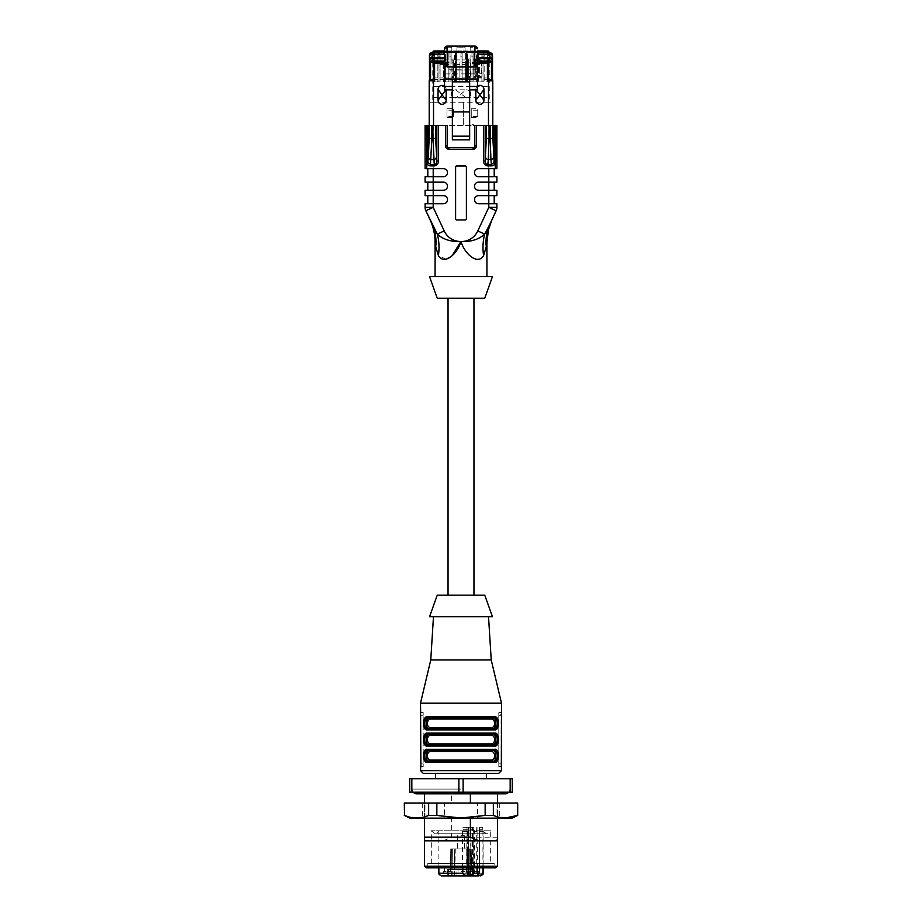 <?xml version="1.0" encoding="UTF-8"?>
<svg xmlns="http://www.w3.org/2000/svg" width="922" height="922" viewBox="0 0 922 922"><rect width="100%" height="100%" fill="white"/><g stroke="black" fill="none" stroke-linecap="round" stroke-linejoin="round"><path stroke-width="0.69" stroke-dasharray="4.61 3.46" d="M441.569 875.9L473.159 875.9L466.474 875.9L471.027 875.358L471.027 827.311M470.716 875.9L472.848 875.9L472.364 827.311L473.92 827.311L468.618 827.311L472.537 827.311L473.205 831.506L473.205 867.798M472.364 827.311L467.016 827.311L467.154 875.358L468.56 873.203L468.56 827.311L467.154 827.311M468.56 827.311L468.56 873.203M490.688 863.488L431.312 863.488L490.688 863.488L490.688 830.78L431.312 830.78L490.688 830.78L486.781 833.788L435.219 833.788L486.781 833.788L483.093 831.506L483.093 867.798M461 789.094L411.927 789.094L461 789.094M461 792.217L410.786 792.217L461 792.217M461 595.163L473.954 595.163L461 595.163M437.247 595.163L484.753 595.163M423.21 773.328L498.79 773.328M461 773.328L435.622 773.328L461 773.328M420.513 703.14L501.487 703.14M493.973 728.783L428.027 728.783A1.083 0.899 90 0 0 427.128 729.867L494.872 729.867A1.083 0.899 90 0 0 493.973 728.783L428.027 728.783C423.555 729.682 423.567 717.028 428.027 717.984L493.973 717.984C498.445 717.086 498.433 729.74 493.973 728.783L428.684 728.783A1.083 0.899 -90 0 0 429.571 727.7C426.425 724.807 426.425 721.926 429.571 719.068A1.083 0.899 -90 0 0 428.684 717.984L428.027 717.984A1.083 0.899 90 0 1 427.128 716.901L423.601 723.378M427.405 744.342L426.252 738.292L428.684 734.177L493.973 734.177C498.445 733.278 498.433 745.933 493.973 744.976L428.027 744.976C423.555 745.875 423.567 733.221 428.027 734.177L493.973 734.177L428.027 734.177A1.083 0.899 90 0 1 427.128 733.105L423.601 739.582M493.973 750.381L428.684 750.381L493.973 750.381C498.445 749.482 498.433 762.125 493.973 761.18L428.027 761.18C423.555 762.068 423.567 749.425 428.027 750.381L493.973 750.381A1.083 0.899 -90 0 0 494.872 749.298L427.128 749.298L423.601 755.775M493.973 761.18L428.684 761.18L493.973 761.18A1.083 0.899 -90 0 1 494.872 762.252L498.399 755.775M428.027 744.976A1.083 0.899 90 0 0 427.128 746.059L494.872 746.059L498.399 739.582M494.872 729.867L498.399 723.378M420.858 714.538L420.87 763.877L423.21 763.877L423.21 766.574L420.593 766.574L423.21 766.574L423.21 715.288L423.21 763.877L420.87 763.877M420.513 712.591L423.21 712.591L423.21 715.288L423.21 712.591L420.593 712.591M501.142 764.615L501.13 715.288L498.79 715.288L498.79 766.574L501.487 766.574M427.128 749.298A1.083 0.899 -90 0 0 428.027 750.381L428.684 750.381L426.252 754.496L427.405 760.535M428.684 717.984L426.252 722.099L427.405 728.149M429.548 616.76L492.452 616.76M461 616.76L433.467 616.76L461 616.76M430.77 659.945L491.23 659.945M493.973 717.984L493.316 717.984L493.973 717.984A1.083 0.899 90 0 0 494.872 716.901L427.128 716.901M494.872 746.059A1.083 0.899 90 0 0 493.973 744.976L493.316 744.976L495.748 740.862L494.595 734.811M429.571 743.904A1.083 0.899 -90 0 1 428.684 744.976L493.316 744.976A1.083 0.899 -90 0 1 492.429 743.904L429.571 743.904C426.425 741 426.425 738.119 429.571 735.26L492.429 735.26C495.575 738.153 495.575 741.034 492.429 743.904M428.684 761.18A1.083 0.899 -90 0 0 429.571 760.097C426.425 757.193 426.425 754.323 429.571 751.453L492.429 751.453C495.575 754.357 495.575 757.239 492.429 760.097A1.083 0.899 90 0 0 493.316 761.18L495.748 757.054L494.595 751.015M429.571 719.068L492.429 719.068C495.575 721.961 495.575 724.842 492.429 727.7A1.083 0.899 -90 0 0 493.316 728.783L495.748 724.669L494.595 718.618M428.684 750.381A1.083 0.899 90 0 1 429.571 751.453M492.429 735.26A1.083 0.899 -90 0 1 493.316 734.177M493.973 734.177A1.083 0.899 90 0 0 494.872 733.105L427.128 733.105M428.027 761.18A1.083 0.899 -90 0 0 427.128 762.252L494.872 762.252M498.79 712.591L498.79 715.288L498.79 712.591L501.407 712.591L498.79 712.591M501.407 766.574L498.79 766.574L498.79 715.288L501.13 715.288M486.378 778.721L435.622 778.721L486.378 778.721M411.834 792.217L409.714 792.217L409.714 778.721L411.834 778.721L411.834 792.217L458.879 792.217L458.879 778.721L463.121 778.721L463.121 792.217L458.879 792.217M512.286 792.217L510.166 792.217L510.166 778.721L512.286 778.721L512.286 792.217M463.121 792.217L510.166 792.217M463.121 778.721L510.166 778.721M411.834 778.721L458.879 778.721M448.046 298.221L473.954 298.221L448.046 298.221M429.203 125.461L433.524 125.461L429.203 125.461L429.203 80.813A1.083 1.083 0 0 1 429.468 80.099L429.468 102.25L433.524 102.25L433.524 86.449L488.476 86.449L488.476 81.897L487.404 81.897L487.404 59.918L484.165 59.918L484.165 53.66L484.165 81.897L481.895 81.897L481.895 53.66A1.083 1.083 -94.7 0 1 482.978 52.577L481.895 53.66L481.895 59.918L481.215 59.918L481.215 77.679L479.601 77.679L479.601 59.054L481.215 59.054L478.656 59.918L478.656 77.955L481.895 77.955L481.895 59.918M433.524 97.697L488.476 97.697L488.476 102.25L492.532 102.25L492.532 80.099A1.083 1.083 0 0 1 492.797 80.813L492.797 125.461L474.772 125.461L474.772 145.976A1.625 1.625 0 0 1 473.147 147.601L448.853 147.601A1.625 1.625 0 0 1 447.228 145.976L447.228 125.461L433.524 125.461L474.219 125.461A1.567 1.567 0 0 0 471.776 125.162A1.567 1.567 0 0 1 474.219 125.461L474.288 125.461A1.625 1.625 0 0 0 471.73 125.115L471.73 125.115A1.625 1.625 0 0 1 474.288 125.461L492.797 125.461M452.068 59.918L451.123 59.918L451.123 77.955L454.362 77.955L454.362 59.918L453.682 59.918L453.682 77.563L452.068 77.563L452.068 58.939L453.682 58.939L452.068 58.939L452.068 77.563L453.682 77.563L453.682 59.918M451.123 59.918L451.123 53.66L450.04 52.577L455.445 52.577L454.362 53.66L454.362 81.897L454.362 77.955L451.123 77.955L451.123 81.897L448.853 81.897L448.853 53.66A1.083 1.083 -94.7 0 1 449.936 52.577L448.853 53.66L448.853 64.459L445.614 64.459L448.853 64.459L448.853 77.955L445.614 77.955L448.853 77.955L448.853 79.569L445.614 79.569L445.614 62.673L448.853 62.673M454.362 59.918L454.362 53.66A1.083 1.083 -94.7 0 1 455.445 52.577L455.549 52.577A1.083 1.083 94.5 0 1 456.632 53.66L456.632 81.897L448.853 81.897L448.853 79.569M468.583 59.918L467.638 59.918L467.638 77.955L470.877 77.955L470.877 59.918L470.208 59.918L470.208 77.563L468.583 77.563L468.583 58.939L470.208 58.939L468.583 58.939L468.583 77.563L470.208 77.563L470.208 59.918M467.638 59.918L467.638 53.66L466.555 52.577L471.96 52.577L470.877 53.66L470.877 81.897L470.877 77.955L467.638 77.955L467.638 81.897L465.368 81.897L465.368 53.66A1.083 1.083 -94.7 0 1 466.451 52.577L465.368 53.66L465.368 64.459L462.129 64.459L465.368 64.459L465.368 77.955L462.129 77.955L465.368 77.955L465.368 79.569L462.129 79.569L462.129 62.673L465.368 62.673M470.877 59.918L470.877 53.66A1.083 1.083 -94.7 0 1 471.96 52.577L477.469 52.577L476.386 53.66L476.386 81.897L476.386 59.918L475.717 59.918L475.717 77.805L474.092 77.805L474.092 59.181L475.717 59.181L473.147 59.918L473.147 77.955L476.386 77.955L473.147 77.955L473.147 81.897L465.368 81.897L465.368 79.569M474.092 59.918L474.092 77.805L475.717 77.805L475.717 59.918M473.147 59.918L473.147 53.66L472.064 52.577A1.083 1.083 94.5 0 1 473.147 53.66L473.147 81.897L470.877 81.897M476.386 59.918L476.386 53.66A1.083 1.083 -94.7 0 1 477.469 52.577L483.082 52.577A1.083 1.083 94.5 0 1 484.165 53.66L483.082 52.577L488.476 52.577L487.404 53.66L487.404 81.897L484.165 81.897L484.165 77.955L487.404 77.955L484.165 77.955L484.165 59.918M479.601 59.918L479.601 77.679L481.215 77.679L481.215 59.918M478.656 59.918L478.656 53.66L477.573 52.577A1.083 1.083 94.5 0 1 478.656 53.66L478.656 81.897L473.147 81.897M488.476 97.697L488.476 86.449M492.532 80.145L492.532 102.25L488.476 102.25L488.476 81.897L487.404 81.897M446.963 117.048L446.963 108.727L446.963 117.048L453.44 117.048L453.44 108.727L453.44 117.048M471.257 117.048L471.257 108.727L471.257 117.048L477.734 117.048L477.734 108.727L477.734 117.048M443.344 62.673L443.344 81.897L443.344 64.459L440.105 64.459L443.344 64.459L443.344 62.673L440.105 62.673L440.105 77.955L443.344 77.955L440.105 77.955L440.105 81.897L437.835 81.897L437.835 53.66A1.083 1.083 -94.7 0 1 438.918 52.577L437.835 53.66L437.835 59.918L434.596 59.918L434.596 77.955L437.835 77.955L437.835 59.918M434.596 59.918L434.596 53.66L433.524 52.577L439.022 52.577A1.083 1.083 94.5 0 1 440.105 53.66L440.105 59.918L443.344 59.918L440.105 59.918L440.105 62.673M429.468 61.048L429.468 62.189L449.936 62.189L444.531 62.189L444.531 52.577L445.614 53.66L445.614 81.897L440.105 81.897L440.105 53.66L439.022 52.577L444.427 52.577L443.344 53.66A1.083 1.083 -94.7 0 1 444.427 52.577L444.531 52.577A1.083 1.083 94.5 0 1 445.614 53.66L445.614 59.918L448.853 59.918L445.614 59.918L445.614 62.673M459.871 62.673L459.871 81.897L459.871 64.459L456.632 64.459L459.871 64.459L459.871 62.673L456.632 62.673L456.632 77.955L459.871 77.955L456.632 77.955L456.632 81.897L454.362 81.897M455.549 81.897L455.549 52.577L456.632 53.66L456.632 59.918L459.871 59.918L456.632 59.918L456.632 62.673M455.549 52.577L460.942 52.577L459.871 53.66A1.083 1.083 -94.7 0 1 460.942 52.577L461.058 52.577A1.083 1.083 94.5 0 1 462.129 53.66L462.129 59.918L465.368 59.918L462.129 59.918L462.129 62.673M478.656 77.955L481.895 77.955L481.895 79.569L478.656 79.569L478.656 77.955M465.045 47.183L465.045 50.964L465.045 47.183L463.973 47.183L463.973 46.1A1.083 1.083 0 0 1 465.045 47.183A1.083 1.083 0 0 0 463.973 46.1L458.027 46.1A1.083 1.083 0 0 0 456.955 47.183A1.083 1.083 0 0 1 458.027 46.1L458.027 47.183L456.955 47.183L456.955 50.964L456.955 47.183M465.368 81.897L462.129 81.897L462.129 53.66L461.058 52.577L466.555 52.577A1.083 1.083 94.5 0 1 467.638 53.66L467.638 81.897M462.129 79.569L462.129 81.897L456.632 81.897M488.476 79.73L488.476 62.454L472.064 62.189L472.064 63.537L477.469 63.537L477.469 52.035L444.531 52.035L450.04 52.577A1.083 1.083 94.5 0 1 451.123 53.66L451.123 81.897M440.105 81.897L437.835 81.897L437.835 77.955L434.596 77.955L433.524 86.449M448.853 81.897L445.614 81.897L445.614 79.569M484.165 81.897L478.656 81.897L478.656 79.569M481.895 81.897L481.895 79.569M451.826 47.725L447.228 47.725L447.228 46.1L451.826 46.1L451.826 50.964L451.826 46.1M452.356 78.981L452.356 139.821L469.644 139.821L469.644 78.981M470.174 46.1L474.772 46.1L474.772 47.725L470.174 47.725L470.174 46.1L470.174 50.964L470.174 47.725M447.228 47.725A1.083 1.083 135 0 0 446.156 48.797L446.156 50.964L444.531 50.964L477.469 50.964L463.973 50.964L463.973 47.183L458.027 47.183L458.027 50.964L463.973 50.964M458.027 50.964L446.156 50.964M489.017 52.035L486.32 52.035L486.32 50.964L487.945 50.964M471.257 117.359L477.734 117.359L471.257 117.359M477.734 116.483L471.257 116.483M478.656 81.897L476.386 81.897M462.129 81.897L459.871 81.897M445.614 81.897L443.344 81.897M489.017 52.577L433.524 52.577A1.083 1.083 94.5 0 1 434.596 53.66L434.596 81.897L433.524 81.897L433.524 52.577A1.083 1.083 94.5 0 1 434.596 53.66M487.404 59.918L487.404 53.66A1.083 1.083 -94.7 0 1 488.476 52.577L489.824 52.577L489.824 56.899L487.404 56.899M446.963 117.359L453.44 117.359L446.963 117.359M453.44 116.483L446.963 116.483M452.356 97.617L469.644 97.617M477.469 62.189L492.532 62.189L492.532 61.048M492.532 57.441L492.532 55.274M429.894 53.822A2.697 2.697 0 0 1 430.39 53.246M429.468 55.274L429.468 57.441M433.524 79.73L433.524 62.454L444.531 62.454M449.936 62.189L449.936 63.537L449.936 62.189M444.531 62.189L444.531 63.537L449.936 63.537M452.356 89.883L444.531 89.883L444.531 73.898L477.469 73.898L477.469 66.511L444.531 66.511L444.531 73.898M477.469 63.537L477.469 66.511L449.936 66.511L449.936 70.014L472.064 70.014L472.064 66.511L472.064 70.014L449.936 70.014L449.936 66.511L444.531 66.511L444.531 63.537M469.644 89.883L477.469 89.883L477.469 73.898M486.32 52.577L477.469 52.035L477.181 50.964M472.064 63.537L472.064 62.454L477.469 62.454M452.356 91.451A4.045 4.045 0 0 1 455.606 89.826L466.394 89.826L455.606 89.826A4.045 4.045 0 0 0 451.55 93.883A4.045 4.045 0 0 0 455.606 97.928L466.394 97.928A4.045 4.045 0 0 0 470.451 93.883A4.045 4.045 0 0 0 466.394 89.826L455.606 97.928A4.045 4.045 0 0 1 452.356 96.303M455.606 89.826L466.394 97.928L455.606 97.928M444.531 86.207A4.045 4.045 0 0 1 446.156 89.457A4.045 4.045 0 0 0 442.099 85.4A4.045 4.045 0 0 0 438.054 89.457L438.054 100.244A4.045 4.045 0 0 0 442.099 104.301A4.045 4.045 0 0 0 446.156 100.244L445.833 89.883M475.844 89.883L475.844 100.244A4.045 4.045 0 0 0 479.901 104.301A4.045 4.045 0 0 0 483.946 100.244L483.946 89.457A4.045 4.045 0 0 0 479.901 85.4A4.045 4.045 0 0 0 475.844 89.457L476.167 89.883M463.697 102.25L463.651 125.461L463.651 102.25L463.697 125.461L463.697 102.25L488.476 102.25L488.476 125.461M429.468 80.145L429.468 102.25L433.524 102.25L433.524 81.897M466.394 89.826A4.045 4.045 0 0 1 469.644 91.451M469.644 96.303A4.045 4.045 0 0 1 466.394 97.928M475.844 89.457A4.045 4.045 0 0 1 477.469 86.207M466.394 167.032L466.394 218.86A1.083 1.083 0 0 1 465.322 219.943L456.678 219.943A1.083 1.083 0 0 1 455.606 218.86L455.606 167.032A1.083 1.083 0 0 1 456.678 165.948L465.322 165.948A1.083 1.083 0 0 1 466.394 167.032M478.541 168.657A4.045 4.045 0 0 0 474.496 172.702A4.045 4.045 0 0 0 478.541 176.747L494.204 176.747L488.798 176.747L488.798 182.153L496.9 182.153L496.9 176.747L488.798 176.747L488.798 168.657L478.541 168.657A4.045 4.045 0 0 0 474.496 172.702A4.045 4.045 0 0 0 478.541 176.747A4.045 4.045 0 0 1 474.496 172.702A4.045 4.045 0 0 1 478.541 168.657L494.204 168.657L478.541 168.657M494.204 176.747L494.204 168.657M478.541 182.153L488.798 182.153L488.798 190.243L478.541 190.243A4.045 4.045 0 0 1 474.496 186.198A4.045 4.045 0 0 1 478.541 182.153A4.045 4.045 0 0 0 474.496 186.198A4.045 4.045 0 0 0 478.541 190.243L488.798 190.243L478.541 190.243A4.045 4.045 0 0 1 474.496 186.198A4.045 4.045 0 0 1 478.541 182.153L488.798 182.153L478.541 182.153M494.204 190.243L488.798 190.243L494.204 190.243L494.204 182.153M496.9 195.648L496.9 190.243L488.798 190.243L488.798 195.648L496.9 195.648M478.541 195.648L488.798 195.648L488.798 203.75L478.541 203.75A4.045 4.045 0 0 1 474.496 199.694A4.045 4.045 0 0 1 478.541 195.648A4.045 4.045 0 0 0 474.496 199.694A4.045 4.045 0 0 0 478.541 203.75L488.798 203.75L478.541 203.75A4.045 4.045 0 0 1 474.496 199.694A4.045 4.045 0 0 1 478.541 195.648L488.798 195.648L478.541 195.648M494.204 203.75L488.798 203.75L494.204 203.75L494.204 195.648M496.14 210.769A8.102 8.102 0 0 0 496.9 207.346L496.9 203.75L488.798 203.75L488.798 207.346L496.9 207.346A8.102 8.102 0 0 1 496.14 210.769L488.798 207.346L477.803 230.938L484.695 234.153A53.983 45.12 58.9 0 0 483.589 255.578L486.263 246.842C487.127 241.091 487.127 241.091 486.263 246.842A53.983 47.483 25 0 1 489.962 224.034L484.695 234.153C478.875 239.432 471.027 241.898 461.173 241.552L460.827 241.552A18.359 18.359 0 0 1 444.197 230.938L433.202 207.346L433.202 203.75L443.459 203.75A4.045 4.045 0 0 0 447.504 199.694A4.045 4.045 0 0 0 443.459 195.648L427.796 195.648L433.202 195.648L433.202 190.243L443.459 190.243A4.045 4.045 0 0 0 447.504 186.198A4.045 4.045 0 0 0 443.459 182.153L427.796 182.153L433.202 182.153L433.202 176.747L443.459 176.747A4.045 4.045 0 0 0 447.504 172.702A4.045 4.045 0 0 0 443.459 168.657L427.796 168.657L433.202 168.657L433.202 125.461L425.1 125.461L425.1 168.657L443.459 168.657A4.045 4.045 0 0 1 447.504 172.702A4.045 4.045 0 0 1 443.459 176.747A4.045 4.045 0 0 0 447.504 172.702A4.045 4.045 0 0 0 443.459 168.657L433.202 168.657L433.202 176.747L427.796 176.747L443.459 176.747L425.1 176.747L425.1 182.153L443.459 182.153A4.045 4.045 0 0 1 447.504 186.198A4.045 4.045 0 0 1 443.459 190.243A4.045 4.045 0 0 0 447.504 186.198A4.045 4.045 0 0 0 443.459 182.153L433.202 182.153L433.202 190.243L427.796 190.243L443.459 190.243L425.1 190.243L425.1 195.648L443.459 195.648A4.045 4.045 0 0 1 447.504 199.694A4.045 4.045 0 0 1 443.459 203.75A4.045 4.045 0 0 0 447.504 199.694A4.045 4.045 0 0 0 443.459 195.648L433.202 195.648L433.202 203.75L427.796 203.75L443.459 203.75L425.1 203.75L425.1 207.346A8.102 8.102 0 0 0 425.86 210.769L433.202 207.346L425.1 207.346M427.796 195.648L427.796 203.75M427.796 182.153L427.796 190.243M427.796 168.657L427.796 176.747M496.9 168.657L496.9 125.461L488.798 125.461L488.798 168.657L496.9 168.657M433.202 125.461L488.798 125.461M460.827 241.552L460.827 241.541C451.158 241.956 443.309 239.49 437.305 234.153L432.038 224.034A53.983 47.483 155 0 1 435.737 246.842L438.411 255.578L446.121 259.232M430.032 219.713L432.038 224.034M477.803 230.938A18.359 18.359 0 0 1 461.173 241.541L461.058 241.691C464.826 254.207 477.803 265.444 483.589 255.578M444.197 230.938L437.305 234.153A53.983 45.12 121.1 0 1 438.411 255.578M450.996 256.627L452.218 255.59M435.737 246.842C434.873 241.091 434.873 241.091 435.737 246.842M461 276.635L435.08 276.635L461 276.635M429.548 276.635L492.452 276.635M437.247 298.221L484.753 298.221M494.204 863.488L427.796 863.488L494.204 863.488L494.204 867.798L427.796 867.798L494.204 867.798M495.817 867.798L426.183 867.798M497.442 866.184L424.558 866.184M443.39 840.806L451.619 837.188L451.619 818.137L499.724 818.137L497.442 818.137L497.442 803.016L499.724 803.016L497.442 803.016L497.442 840.806L424.558 840.806L497.442 840.806L424.558 840.806L424.558 839.919L427.07 840.806M512.021 818.137L409.979 818.137M416.583 817.998L404.309 815.428M505.417 817.998L493.351 815.428L485.145 815.428C469.056 818.828 452.967 818.828 436.855 815.428L428.649 815.428L425.976 816.419M424.558 816.846L422.276 817.399M517.691 815.428L517.691 803.016M404.516 815.428L404.516 803.016L517.484 803.016M428.649 815.428L428.649 803.016M436.855 815.428L436.855 803.016M485.145 815.428L485.145 803.016M493.351 815.428L493.351 803.016M497.442 793.842L497.442 803.016L496.024 803.016L496.024 818.137L477.515 818.137L477.515 803.016L422.276 803.016L424.558 803.016L424.558 818.137L477.515 818.137M496.024 803.016L477.515 803.016M451.619 818.137L422.276 818.137L424.558 818.137L424.558 792.217L424.558 793.369L470.381 793.842M497.442 837.188L451.619 837.188M497.442 818.137L496.024 818.137M425.976 818.137L425.976 803.016L444.485 803.016L444.485 818.137M425.976 803.016L424.558 803.016M497.442 803.016L444.485 803.016M497.442 793.369L451.619 793.369L451.619 803.016M472.237 792.217L502.836 792.217L472.237 792.217L470.381 793.369M424.558 839.919L424.558 818.137M449.763 792.217L419.164 792.217L449.763 792.217L451.619 793.369M462.383 867.798L462.383 831.506L463.028 827.311L472.537 827.311L472.525 867.798M479.463 867.798L479.417 827.311L482.632 827.311L483.093 831.506M479.555 867.798L479.555 831.31L473.205 831.506M472.859 875.9L472.767 869.423L469.413 869.423L473.044 869.423L467.903 869.423L473.044 869.423L472.859 875.9L474.588 873.203L474.588 831.506L483.14 831.506L483.14 867.798M474.588 831.506L473.92 829.742L468.618 829.742L468.261 831.506L468.261 873.203L467.039 875.9L447.193 875.9L447.55 869.423L469.413 869.423L447.308 869.423L447.193 875.9L451.55 875.9L443.459 875.9L443.459 871.578L451.55 871.578L443.459 871.578M462.383 831.506L468.261 831.506M473.92 827.311L473.92 829.742M461 835.413L464.273 835.413L461 835.413M461 848.908L457.496 848.908L461 848.908M451.1 848.908L471.211 848.908L450.789 848.908L455.284 848.908L450.789 848.908L450.432 869.423L471.568 869.423L450.835 869.423L451.1 848.908M448.565 869.423L454.097 869.423L448.565 869.423L448.553 875.9L448.565 869.423M461 871.578L465.045 871.578L461 871.578M461 875.9L456.955 875.9L461 875.9M470.451 871.578L478.541 871.578L470.451 871.578L470.451 875.9L478.702 875.358M473.159 875.9L473.044 869.423L473.159 875.9L470.451 875.9M472.133 875.9L472.087 869.423L472.133 875.9L468.019 875.9L467.903 869.423M479.417 827.311L482.632 827.311M477.515 875.865L477.031 827.311L476.651 875.9M483.14 873.203L473.781 873.203L473.205 875.9L478.541 875.9L478.541 871.578M463.028 827.311L468.63 827.311L468.63 867.798M479.394 827.311L479.394 873.203L477.838 875.358M438.86 873.203L468.618 873.203L467.512 875.358M447.504 867.798L450.604 867.798L447.504 867.798M447.504 871.578L450.604 871.578L447.504 871.578M461 867.798L463.973 867.798L461 867.798M471.522 871.578L477.469 871.578L471.522 871.578L471.522 867.798L477.469 867.798L471.522 867.798M467.327 875.9L467.581 827.311M472.732 875.358L466.67 875.9M501.487 770.619L420.513 770.619M492.429 727.7L429.571 727.7M492.429 760.097L429.571 760.097M423.21 715.288L420.87 715.288L423.21 715.288M498.79 763.877L501.13 763.877L498.79 763.877M482.978 52.577L482.978 56.899L481.895 56.899M483.082 81.897L483.082 56.899L482.978 81.897M484.165 56.899L483.082 56.899L483.082 52.577M477.469 55.228L477.469 56.899L476.386 56.899M477.573 81.897L477.573 56.899L477.469 81.897M478.656 56.899L477.573 56.899L477.573 52.577M476.386 79.569L473.147 79.569M471.96 52.577L471.96 56.899L470.877 56.899M472.064 81.897L472.064 56.899L471.96 81.897M473.147 56.899L472.064 56.899L472.064 52.577M470.877 79.569L467.638 79.569M466.451 52.577L466.451 56.899L465.368 56.899M466.555 81.897L466.555 56.899L466.451 81.897M467.638 56.899L466.555 56.899L466.555 52.577M460.942 52.577L460.942 56.899L459.871 56.899M461.058 81.897L461.058 56.899L460.942 81.897M462.129 56.899L461.058 56.899L461.058 52.577M459.871 79.569L456.632 79.569M455.445 52.577L455.445 56.899L454.362 56.899M456.632 56.899L455.445 56.899L455.445 81.897M454.362 79.569L451.123 79.569M449.936 52.577L449.936 56.899L448.853 56.899M450.04 81.897L450.04 56.899L449.936 81.897M451.123 56.899L450.04 56.899L450.04 52.577M444.427 52.577L444.427 56.899L443.344 56.899M444.531 81.897L444.531 56.899L444.427 81.897M445.614 56.899L444.531 56.899L444.531 55.228M443.344 79.569L440.105 79.569M438.918 52.577L438.918 56.899L437.835 56.899M439.022 81.897L439.022 56.899L438.918 81.897M440.105 56.899L439.022 56.899L439.022 52.577M435.68 50.964L435.68 52.035L432.983 52.035M444.531 52.035L435.68 52.577M487.404 79.569L484.165 79.569M437.835 81.897L434.596 81.897M437.835 79.569L434.596 79.569M487.404 53.66A1.083 1.083 -94.7 0 1 488.476 52.577L488.476 81.897M446.156 48.797L444.531 48.797M477.469 48.797L475.844 48.797A1.083 1.083 -135 0 0 474.772 47.725M475.844 50.964L475.844 48.797M492.532 56.899L489.824 56.899L489.824 102.25M477.734 110.202L471.257 110.202M434.596 56.899L432.176 56.899L432.176 102.25M453.44 110.202L446.963 110.202M432.176 53.338L432.176 56.899L429.468 56.899M477.469 69.208L444.531 69.208M471.257 108.727L477.734 108.727M433.524 125.461L433.524 102.25L463.651 102.25M446.963 108.727L453.44 108.727M479.601 59.181L481.215 59.181M479.601 60.207L481.215 60.207M479.601 62.961L481.215 62.961M479.601 73.783L481.215 73.783M479.601 76.538L481.215 76.538M479.601 77.563L481.215 77.563M474.092 59.308L475.717 59.308M474.092 60.322L475.717 60.322M474.092 63.076L475.717 63.076M474.092 73.898L475.717 73.898M474.092 76.664L475.717 76.664M474.092 77.679L475.717 77.679M468.583 59.054L470.208 59.054M468.583 60.08L470.208 60.08M468.583 62.834L470.208 62.834M468.583 73.656L470.208 73.656M468.583 76.411L470.208 76.411M468.583 77.436L470.208 77.436M452.068 59.054L453.682 59.054M452.068 60.08L453.682 60.08M452.068 62.834L453.682 62.834M452.068 73.656L453.682 73.656M452.068 76.411L453.682 76.411M452.068 77.436L453.682 77.436M463.028 829.742L472.537 829.742M479.417 829.742L482.632 829.742M452.126 869.423L452.356 848.908L452.126 869.423M454.581 869.423L454.281 848.908L454.581 869.423M467.419 869.423L467.719 848.908L467.419 869.423M469.874 869.423L469.644 848.908L469.874 869.423M471.165 869.423L470.9 848.908L471.165 869.423M470.762 869.423L470.577 848.908L470.762 869.423M451.238 869.423L451.423 848.908L451.238 869.423M469.482 875.9L469.413 869.423L469.482 875.9M467.028 875.9L467.131 869.423L467.028 875.9M454.604 875.9L454.5 869.423L454.604 875.9M452.114 875.9L452.183 869.423L452.114 875.9M470.162 827.311L470.162 867.798M482.932 867.798L482.932 831.206M462.729 831.206L462.729 867.798M473.781 827.311L473.781 873.203M431.312 863.488L431.312 830.78L435.219 833.788L438.86 831.506L438.86 867.798M412.676 792.217L411.927 789.094L410.786 792.217M509.324 792.217L510.073 789.094L511.214 792.217M427.796 867.798L427.796 863.488M499.724 803.016L499.724 818.137M422.276 803.016L422.276 818.137M419.164 792.217L415.914 793.842L506.086 793.842L502.836 792.217M457.727 835.413L457.496 848.908M464.273 835.413L464.504 848.908M471.211 848.908L471.568 869.423L471.211 848.908M467.074 869.423L466.716 848.908M450.789 848.908L450.432 869.423L450.789 848.908M454.926 869.423L455.284 848.908M456.955 871.578L456.955 875.9L456.955 871.578M465.045 871.578L465.045 875.9L465.045 871.578M447.308 869.423L447.193 875.9L447.308 869.423M453.981 875.9L454.097 869.423M451.55 871.578L451.55 875.9M476.72 827.311L476.72 875.358M467.016 827.311L466.474 875.9M479.555 873.203L477.481 875.9M444.404 867.798L444.404 871.578M450.604 867.798L450.604 871.578M458.027 867.798L458.027 871.578L458.027 867.798M463.973 867.798L463.973 871.578L463.973 867.798M477.469 867.798L477.469 871.578"/><path stroke-width="1.38" d="M473.205 867.798L473.205 873.203L471.349 875.9L470.958 875.324M471.326 875.865L472.525 873.203L472.525 867.798M461 595.163L437.247 595.163L429.548 616.76L492.452 616.76L484.753 595.163L461 595.163M498.79 773.328L423.21 773.328L420.513 770.619L501.487 770.619L498.79 773.328M488.533 616.76L491.23 659.945L501.487 703.14L420.513 703.14L420.651 712.694M423.601 723.378L424.569 728.138M424.673 728.322L427.128 729.867C422.541 730.95 422.495 715.852 427.128 716.901A1.083 0.899 90 0 0 428.027 717.984C423.555 717.086 423.567 729.74 428.027 728.783L493.973 728.783C498.445 729.682 498.433 717.028 493.973 717.984L428.684 717.984A1.083 0.899 -90 0 1 429.571 719.068C426.425 721.961 426.425 724.842 429.571 727.7A1.083 0.899 -90 0 1 428.684 728.783C425.399 729.348 425.422 717.397 428.684 717.984M423.601 739.582L424.569 744.342M424.673 744.515L427.128 746.059C422.541 747.143 422.495 732.056 427.128 733.105L494.872 733.105C499.459 732.01 499.505 747.108 494.872 746.059A1.083 0.899 -90 0 0 493.973 744.976L428.684 744.976C425.399 745.552 425.422 733.589 428.684 734.177L428.027 734.177C423.555 733.278 423.567 745.933 428.027 744.976L493.973 744.976C498.445 745.875 498.433 733.221 493.973 734.177L428.027 734.177A1.083 0.899 -90 0 1 427.128 733.105M423.601 755.775L424.569 760.535M424.673 760.719L427.128 762.252C422.541 763.335 422.495 748.249 427.128 749.298L494.872 749.298C499.459 748.215 499.505 763.301 494.872 762.252A1.083 0.899 -90 0 0 493.973 761.18C498.445 762.068 498.433 749.425 493.973 750.381L428.027 750.381C423.555 749.482 423.567 762.137 428.027 761.18L493.973 761.18M498.399 755.775L497.431 751.015M497.327 750.842L494.872 749.298A1.083 0.899 -90 0 1 493.973 750.381M498.399 739.582L497.431 734.822M497.327 734.638L494.872 733.105A1.083 0.899 -90 0 1 493.973 734.177M498.399 723.378L497.431 718.63M497.327 718.445L494.872 716.901C499.459 715.818 499.505 730.904 494.872 729.867L427.128 729.867A1.083 0.899 90 0 1 428.027 728.783L427.405 728.149M420.513 770.619L420.858 764.615M420.87 763.877L420.593 712.591M501.487 703.14L501.349 766.47M501.407 766.574L501.487 770.619M501.13 715.288L501.142 714.538M427.405 744.342L428.684 744.976A1.083 0.899 -90 0 0 429.571 743.904L492.429 743.904C495.575 741 495.575 738.119 492.429 735.26L429.571 735.26C426.425 738.153 426.425 741.034 429.571 743.904M427.405 760.535L428.684 761.18C425.399 761.745 425.422 749.782 428.684 750.381L428.027 750.381A1.083 0.899 -90 0 1 427.128 749.298M491.23 659.945L430.77 659.945L420.513 703.14M494.595 718.618L493.316 717.984C496.601 717.42 496.578 729.371 493.316 728.783A1.083 0.899 -90 0 1 492.429 727.7C495.575 724.807 495.575 721.926 492.429 719.068A1.083 0.899 -90 0 1 493.316 717.984A1.083 0.899 -90 0 0 492.429 719.068L429.571 719.068M494.595 734.811L493.316 734.177C496.601 733.612 496.578 745.575 493.316 744.976A1.083 0.899 -90 0 1 492.429 743.904M494.595 751.015L493.316 750.381C496.601 749.805 496.578 761.768 493.316 761.18A1.083 0.899 -90 0 1 492.429 760.097C495.575 757.193 495.575 754.323 492.429 751.453A1.083 0.899 -90 0 1 493.316 750.381A1.083 0.899 -90 0 0 492.429 751.453L429.571 751.453C426.425 754.357 426.425 757.239 429.571 760.097A1.083 0.899 -90 0 1 428.684 761.18M428.684 734.177A1.083 0.899 -90 0 1 429.571 735.26A1.083 0.899 -90 0 0 428.684 734.177M493.316 734.177A1.083 0.899 -90 0 0 492.429 735.26M428.684 750.381A1.083 0.899 -90 0 1 429.571 751.453M494.872 762.252L427.128 762.252A1.083 0.899 -90 0 1 428.027 761.18M494.872 746.059L427.128 746.059A1.083 0.899 -90 0 1 428.027 744.976M493.973 728.783A1.083 0.899 90 0 1 494.872 729.867M427.128 716.901L494.872 716.901A1.083 0.899 90 0 1 493.973 717.984M409.714 792.217L411.834 792.217L411.834 778.721L409.714 778.721L409.714 792.217M510.166 792.217L512.286 792.217L512.286 778.721L510.166 778.721L510.166 792.217L463.121 792.217L463.121 778.721L458.879 778.721L458.879 792.217L463.121 792.217M458.879 792.217L411.834 792.217M458.879 778.721L411.834 778.721M510.166 778.721L463.121 778.721M448.046 298.221L448.046 595.163M444.531 55.228L444.531 52.577L432.176 52.577L429.468 55.274L432.176 54.202L444.531 54.202M477.469 54.202L489.824 54.202L489.824 52.577A2.697 2.697 0 0 1 490.32 52.623A2.697 2.697 0 0 0 489.824 52.577L477.469 52.577L477.469 55.228M469.644 139.821L452.356 139.821L452.356 111.931L469.644 111.931L469.644 139.821M452.356 81.839L469.644 81.839L469.644 78.981L452.356 78.981L452.356 111.931M469.644 111.931L469.644 81.839M447.228 66.995L447.228 51.494L474.772 51.494L474.772 46.1A2.697 2.697 45 0 1 477.469 48.797L474.772 46.1L447.228 46.1L444.531 48.797A2.697 2.697 -45 0 1 447.228 46.1L444.531 48.797L444.531 55.239C444.692 62.362 445.591 66.28 447.228 66.995L474.772 66.995C476.409 66.28 477.308 62.362 477.469 55.239L477.469 86.461L469.644 86.461M432.983 52.035A1.083 1.083 143.1 0 1 434.055 50.964L444.531 50.964L434.055 50.964A1.083 1.083 143.2 0 0 432.983 52.035L432.983 52.035A1.083 1.083 143.1 0 1 434.055 50.964A1.083 1.083 143.2 0 0 432.983 52.035L435.68 52.035L435.68 50.964M477.469 50.964L486.32 50.964L477.469 50.964M487.945 50.964A1.083 1.083 -143.2 0 1 489.017 52.035L489.017 52.035A1.083 1.083 -143.1 0 0 487.945 50.964L486.32 50.964L486.32 52.035L489.017 52.035A1.083 1.083 -143.1 0 0 487.945 50.964M444.531 62.189L429.468 62.189L429.468 61.048A2.697 2.697 0 0 1 432.176 58.363L432.176 52.577L444.531 52.035L444.531 48.797M429.468 61.048L429.468 57.441L429.468 61.048L432.176 61.048L432.176 58.363L444.531 58.363M492.532 60.829A2.697 2.697 180 0 0 489.824 58.144L489.824 58.363A2.697 2.697 180 0 1 492.532 61.048L492.532 57.441L489.824 57.441L489.824 54.202L492.532 55.274L492.532 61.048L489.824 61.048L489.824 62.189L477.469 62.189M477.469 52.035L489.017 52.577M492.532 55.274A2.697 2.697 0 0 0 491.53 53.176A2.697 2.697 0 0 1 492.532 55.274L491.818 53.499L489.928 52.577L491.841 53.476M477.469 62.454L488.476 62.454L488.476 79.73L492.532 80.145L492.532 62.189L489.824 62.189M492.532 61.048L492.532 80.099A1.083 1.083 0 0 1 492.797 80.813A1.083 1.083 0 0 0 492.532 80.099M444.531 57.441L429.468 57.441L429.468 55.274A2.697 2.697 0 0 1 429.548 54.64M429.583 54.525A2.697 2.697 0 0 1 429.894 53.822M430.39 53.246A2.697 2.697 0 0 1 432.176 52.577L432.176 53.338M429.468 80.099A1.083 1.083 0 0 0 429.203 80.813A1.083 1.083 0 0 1 429.468 80.099L429.468 62.189L429.468 80.145L433.524 79.73L434.596 80.813L434.596 63.537L444.531 63.537M430.712 79.73L433.524 79.73L433.524 62.454L434.596 63.537M444.531 62.454L433.524 62.454M444.531 55.239L444.531 86.461L452.356 86.461M444.531 78.981L452.356 78.981M452.356 89.883L444.531 89.883L444.531 86.461M469.644 89.883L477.469 89.883L477.469 86.461M477.469 78.981L469.644 78.981M477.469 55.239L477.469 51.494L474.772 51.494L474.772 66.995M446.156 89.883L446.156 100.244L438.054 89.457A4.045 4.045 0 0 1 444.531 86.207M446.156 89.457L438.054 100.244L438.054 89.457M475.844 89.457L483.946 100.244A4.045 4.045 0 0 1 479.901 104.301A4.045 4.045 0 0 1 475.844 100.244L483.946 89.457L483.946 100.244M488.476 62.454L487.404 63.537L487.404 80.813L488.476 79.73L491.288 79.73M434.308 165.856L434.308 164.462C435.772 164.531 436.625 163.401 436.867 161.05L436.867 125.461L432.948 125.461L432.948 138.427L431.83 138.427L430.47 164.462L434.308 164.462L432.948 138.427L435.645 138.427L436.867 161.05L438.48 161.05A5.002 4.322 -96.9 0 1 434.308 165.856L430.47 165.856A5.002 4.322 -83.1 0 1 426.713 163.194L426.506 125.461L427.9 125.461L427.9 161.062L428.142 162.583L430.47 164.462L430.47 165.856M486.355 138.427L486.355 125.461L485.133 125.461L485.133 161.05L486.355 138.427L489.052 138.427L488.303 159.471L490.93 159.471L490.17 138.427L492.867 138.427L494.1 161.062L494.1 125.461L496.9 125.461L496.9 168.657L478.541 168.657A4.045 4.045 0 0 0 474.496 172.702A4.045 4.045 0 0 0 478.541 176.747L496.9 176.747L496.9 182.153L488.798 182.153L488.798 168.657M469.644 91.451A4.045 4.045 0 0 1 469.644 96.303M452.356 96.303A4.045 4.045 0 0 1 452.356 91.451M446.156 100.244A4.045 4.045 0 0 1 442.099 104.301A4.045 4.045 0 0 1 438.054 100.244M477.469 86.207A4.045 4.045 0 0 1 483.946 89.457M475.844 100.244L475.844 89.883M448.853 149.214L448.853 147.601A1.625 1.625 0 0 1 447.228 145.976A1.625 1.625 0 0 0 448.853 147.601L473.147 147.601A1.625 1.625 0 0 0 474.772 145.976L474.772 125.461L476.386 125.461L476.386 145.976L474.772 145.976A1.625 1.625 0 0 1 473.147 147.601L473.147 149.214L448.853 149.214A3.239 3.239 0 0 1 445.614 145.976L445.614 125.461L447.228 125.461L447.228 145.976L445.614 145.976M495.287 168.657L495.287 163.194A5.002 4.322 -96.9 0 1 491.53 165.856L487.692 165.856A5.002 4.322 -83.1 0 1 483.52 161.05L485.133 161.05C485.352 163.401 486.205 164.531 487.692 164.462L491.53 164.462L493.858 162.583L494.1 161.062L495.494 161.062L495.287 163.194L493.858 162.583M494.204 168.657L494.204 176.747M494.204 182.153L494.204 190.243M496.9 190.243L496.9 195.648L488.798 195.648L488.798 190.243L496.9 190.243M494.204 195.648L494.204 203.75M427.796 203.75L427.796 195.648M425.1 195.648L425.1 190.243L433.202 190.243L433.202 195.648L425.1 195.648M427.796 190.243L427.796 182.153M425.1 182.153L425.1 176.747L433.202 176.747L433.202 182.153L425.1 182.153M427.796 176.747L427.796 168.657M436.394 157.132A2.697 2.328 -6.9 0 1 433.697 159.471L431.07 159.471A2.697 2.328 6.9 0 1 428.373 157.132L427.9 161.062L426.506 161.062M428.142 162.583L426.713 163.194L426.713 168.657L425.1 168.657L425.1 125.461L426.506 125.461M492.797 125.461L492.797 80.813L488.476 80.813L488.476 125.461M433.524 125.461L433.524 80.813L429.203 80.813L429.203 125.461M432.948 125.461L431.83 125.461L431.83 138.427L429.133 138.427L429.133 125.461L431.83 125.461M429.133 125.461L427.9 125.461M486.355 125.461L494.1 125.461M435.08 276.635L435.08 242.532C435.069 234.557 433.375 226.95 430.032 219.713L425.86 210.769L433.202 207.346L425.1 207.346A8.102 8.102 0 0 0 425.86 210.769L437.305 234.153C443.125 239.432 450.973 241.898 460.827 241.552L461.173 241.552A18.359 18.359 0 0 0 477.803 230.938L488.798 207.346L488.798 195.648L478.541 195.648A4.045 4.045 0 0 0 474.496 199.694A4.045 4.045 0 0 0 478.541 203.75L496.9 203.75L496.9 207.346L488.798 207.346L496.14 210.769A8.102 8.102 0 0 0 496.9 207.346M425.86 210.769A8.102 8.102 0 0 1 425.1 207.346L425.1 203.75L433.202 203.75L433.202 207.346L444.197 230.938A18.359 18.359 0 0 0 460.827 241.541L460.942 241.691C457.174 254.207 444.197 265.444 438.411 255.578L435.737 246.842C434.873 241.091 434.873 241.091 435.737 246.842A53.983 47.483 -25 0 0 432.038 224.034M465.322 165.948A1.083 1.083 0 0 1 466.394 167.032L466.394 218.86A1.083 1.083 0 0 1 465.322 219.943L456.678 219.943A1.083 1.083 0 0 1 455.606 218.86L455.606 167.032A1.083 1.083 0 0 1 456.678 165.948L465.322 165.948M483.52 161.05L483.52 125.461L485.133 125.461M487.692 165.856L488.303 159.471A2.697 2.328 6.9 0 1 485.606 157.132M491.53 165.856L490.93 159.471A2.697 2.328 -6.9 0 0 493.627 157.132M478.541 182.153L488.798 182.153L488.798 190.243L478.541 190.243A4.045 4.045 0 0 1 474.496 186.198A4.045 4.045 0 0 1 478.541 182.153M443.459 203.75L433.202 203.75L433.202 195.648L443.459 195.648A4.045 4.045 0 0 1 447.504 199.694A4.045 4.045 0 0 1 443.459 203.75M443.459 190.243L433.202 190.243L433.202 182.153L443.459 182.153A4.045 4.045 0 0 1 447.504 186.198A4.045 4.045 0 0 1 443.459 190.243M426.713 168.657L443.459 168.657A4.045 4.045 0 0 1 447.504 172.702A4.045 4.045 0 0 1 443.459 176.747L433.202 176.747L433.202 168.657M436.867 125.461L438.48 125.461L438.48 161.05M483.52 125.461L476.386 125.461M445.614 125.461L438.48 125.461M477.803 230.938L484.695 234.153L489.962 224.034A53.983 47.483 -155 0 0 486.263 246.842L483.589 255.578C477.999 265.421 464.769 254.265 461.058 241.691L461.173 241.541C470.842 241.956 478.691 239.49 484.695 234.153A53.983 45.12 -121.1 0 0 483.589 255.578M496.14 210.769L489.962 224.034L496.14 210.769M486.263 246.842C487.127 241.091 487.127 241.091 486.263 246.842M446.121 259.232L450.996 256.627M452.218 255.59L460.827 241.552M444.197 230.938L437.305 234.153A53.983 45.12 -58.9 0 1 438.411 255.578M461 276.635L429.548 276.635L437.247 298.221L484.753 298.221L492.452 276.635L461 276.635M497.442 866.184L424.558 866.184L426.183 867.798L495.817 867.798L497.442 866.184L497.442 818.137M404.309 815.428L409.979 818.137L512.021 818.137L517.691 815.428L517.691 803.016L404.309 803.016L404.516 815.428C412.526 818.828 420.57 818.828 428.649 815.428L436.855 815.428L461 817.998L485.145 815.428L493.351 815.428C501.361 818.828 509.405 818.828 517.484 815.428L505.417 817.998M425.976 816.419L424.558 816.846M422.276 817.399L416.583 817.998M517.484 803.016L517.691 815.428M493.351 815.428L493.351 803.016M485.145 815.428L485.145 803.016M436.855 815.428L436.855 803.016M428.649 815.428L428.649 803.016M404.516 815.428L404.516 803.016M424.558 818.137L424.558 837.188L470.381 837.188L478.61 840.806L494.93 840.806L497.442 839.919M494.93 840.806L497.442 840.806M470.381 818.137L470.381 837.188M424.558 837.188L424.558 840.806L478.61 840.806M497.442 803.016L497.442 793.842M470.381 793.842L470.381 803.016M424.558 793.842L424.558 803.016M478.541 875.9L473.159 875.9M468.019 875.9L464.861 875.9L465.241 875.358L462.729 873.203L462.729 867.798M468.249 875.9L472.133 875.9M467.028 875.9L443.459 875.9M483.093 867.798L483.093 873.203L480.051 875.9L480.431 875.335L478.702 875.358M476.651 875.9L471.338 875.9M465.241 875.324L468.63 875.358L468.63 867.798M462.383 867.798L462.383 873.203L464.861 875.9L441.569 875.9C439.195 874.701 438.296 873.802 438.86 873.203L462.729 873.203M480.431 875.358L482.932 873.203L482.932 867.798M477.458 875.9L479.463 873.203L479.463 867.798M429.571 760.097L492.429 760.097M429.571 727.7L492.429 727.7M469.644 136.156L452.356 136.156M477.469 58.363L489.824 58.363L489.824 61.048L477.469 61.048M444.531 51.494L447.228 51.494L447.228 46.1M491.449 62.189L491.449 79.741M477.469 57.441L489.824 57.441L489.824 58.144L477.469 58.144M429.468 60.829A2.697 2.697 0 0 1 432.176 58.144L444.531 58.144M432.176 62.189L432.176 61.048L444.531 61.048M430.551 62.189L430.551 79.741M434.596 80.813L433.524 80.813L433.524 79.73M428.373 157.132L429.133 138.427M489.052 125.461L489.052 138.427L490.17 138.427L490.17 125.461M477.469 63.537L487.404 63.537M487.404 80.813L488.476 80.813L488.476 79.73M435.645 125.461L435.645 138.427M495.494 125.461L495.494 161.062M492.867 125.461L492.867 138.427M473.147 149.214A3.239 3.239 0 0 0 476.386 145.976M470.162 867.798L470.669 875.358M472.525 873.203L479.463 873.203M482.932 873.203L483.14 873.203C483.704 873.802 482.805 874.701 480.431 875.9M433.467 616.76L430.77 659.945M486.378 778.721L486.378 773.328M435.622 778.721L435.622 773.328M473.954 298.221L473.954 595.163M486.92 276.635L486.92 242.532L488.487 229.578L491.968 219.713M424.558 866.184L424.558 840.806M412.676 792.217L415.914 793.842L506.086 793.842L509.324 792.217M438.86 873.203L438.86 867.798M479.555 873.203L479.555 867.798M483.14 873.203L483.14 867.798"/></g></svg>
